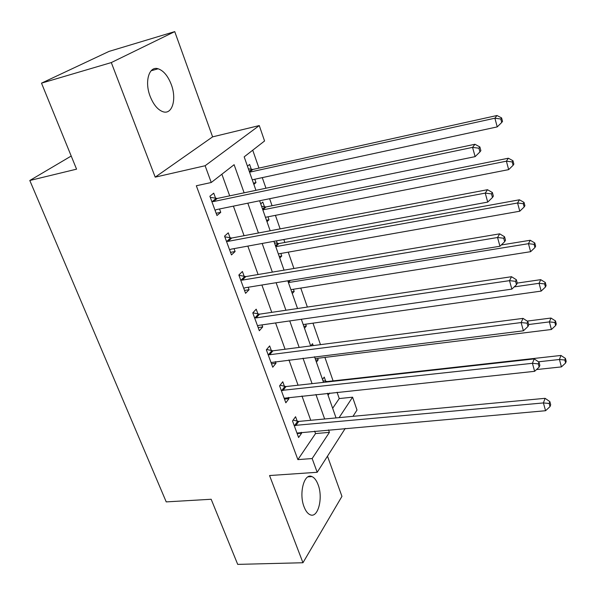 <?xml version="1.0" encoding="UTF-8"?>
<svg xmlns="http://www.w3.org/2000/svg" width="596" height="596" viewBox="0 0 596 596"><rect width="100%" height="100%" fill="white"/><g stroke="black" fill="none" stroke-linecap="round" stroke-linejoin="round"><path stroke-width="0.89" d="M318.078 484.637C316.469 480.376 314.435 477.694 311.969 476.599C304.258 472.546 298.618 493.413 304.094 506.891C305.696 511.033 307.685 513.64 310.069 514.713C318.018 518.714 323.367 497.816 318.078 484.637M171.238 84.423C167.901 75.878 163.528 70.663 158.134 68.778C149.097 65.664 144.306 81.645 150.185 96.433C153.559 104.821 157.851 109.932 163.058 111.765C172.333 114.916 176.9 98.966 171.238 84.423M332.657 408.29L339.251 398.56L352.586 397.189L357.004 410.048L352.981 416.336M71.215 156.033L29.8 180.491L166.224 501.892L211.163 499.262L237.707 564.382L302.962 562.743L341.948 496.364L327.487 456.178M29.8 180.491L76.564 169.16L41.504 83.149L109.068 51.39L174.74 31.618L111.303 62.573L155.206 177.139L205.121 165.74L259.267 125.57L264.564 140.984L244.174 156.86L255.952 190.325M155.206 177.139L212.608 136.864L174.74 31.618M212.608 136.864L259.267 125.57M339.251 398.56L337.053 392.25M333.089 380.881L324.917 357.414M320.469 344.652L312.982 323.159M307.372 307.059L300.757 288.084M293.932 268.483L288.24 252.16M284.866 242.453L283.83 239.495M280.135 228.886L275.419 215.35M272.067 205.732L269.623 198.714M265.965 188.217L262.277 177.623M258.962 168.109L252.726 150.207M41.504 83.149L111.303 62.573M247.452 166.165L249.605 164.444L251.341 169.391M253.866 184.387L255.982 182.607L254.797 179.24M260.728 203.892L262.799 202.044L264.497 206.864M266.986 221.675L269.019 219.768L267.984 216.81M279.792 258.061L281.752 256.034L280.85 253.464M277.334 243.444L276.425 240.851M292.286 293.582L294.186 291.444L293.411 289.246M304.496 328.269L306.322 326.027L305.673 324.187M310.799 345.904L312.527 343.698L313.191 345.591M316.424 362.152L318.182 359.813L317.653 358.308M322.51 379.466L324.239 377.074L325.744 381.365M328.068 395.26L329.618 393.04M244.122 192.813L234.109 164.697L211.245 182.503L196.33 185.766L297.888 459.62L315.537 433.568L314.658 431.132M310.74 420.292L301.956 395.967M298.067 385.21L288.941 359.924M285.082 349.241L275.583 322.95M271.761 312.356L261.89 285.022M258.098 274.518L247.832 246.096M244.077 235.696L233.401 206.134M229.684 195.846L221.876 174.226M215.648 198.379L213.733 193.156L209.881 196.233L216.974 215.521L220.751 212.332L219.529 208.972M230.123 237.923L228.261 232.835L224.558 236.135L231.464 254.917L235.1 251.519L234.042 248.621M244.226 276.455L242.416 271.5L238.847 275.009L245.574 293.314L249.076 289.708L248.182 287.257M257.979 314.017L256.205 309.182L252.779 312.893L259.334 330.735L262.702 326.936L261.964 324.902M271.381 350.642L269.653 345.926L266.352 349.815L272.752 367.218L275.993 363.24L275.397 361.601M284.456 386.357L282.772 381.76L279.591 385.828L285.834 402.799L288.956 398.649L288.494 397.398M297.218 421.208L295.571 416.723L292.509 420.955L298.596 437.516L301.606 433.203L301.278 432.316M345.24 428.427L317.184 472.285L269.548 475.541L302.962 562.743M317.184 472.285L312.162 458.548L329.417 432.361L328.545 429.902M297.888 459.62L312.162 458.548M211.245 182.503L205.121 165.74M339.117 417.632L352.586 397.189M259.625 200.763L270.182 230.764M273.899 241.313L284.046 270.152M287.793 280.805L297.546 308.519M301.33 319.262L310.702 345.918M314.517 356.743L323.531 382.371M327.375 393.278L336.047 417.923M324.656 418.988L315.932 394.492M312.073 383.645L302.999 358.174M299.17 347.408L289.738 320.924M285.938 310.248L276.127 282.705M272.357 272.119L262.158 243.466M258.426 232.984L247.817 203.184M315.537 433.568L329.417 432.361M216.147 213.264L220.751 212.332M253.427 183.151L255.982 182.607M315.701 360.118L318.182 359.813M303.833 326.377L306.322 326.027M291.675 291.839L294.186 291.444M279.233 256.474L281.752 256.034M266.486 220.259L269.019 219.768M230.518 252.346L235.1 251.519M244.524 290.438L249.076 289.708M258.18 327.577L262.702 326.936M271.493 363.791L275.993 363.24M284.478 399.119L288.956 398.649M297.158 433.597L301.606 433.203M211.818 201.485L213.428 201.575L472.561 147.383L475.124 156.636L216.378 209.621L215.059 210.314M210.276 197.298L217.249 198.468L474.945 144.269L472.561 147.383L478.923 148.203L479.936 151.913L480.875 150.646L479.862 146.951L478.923 148.203M479.862 146.951L474.945 144.269M475.124 156.636L479.936 151.913M252.25 179.791L497.228 126.896L494.903 118.202L496.967 115.512L252.86 169.458L248.39 168.832M500.796 118.999L501.72 122.478L502.525 121.383L501.608 117.911L500.796 118.999L494.903 118.202L249.568 172.177M501.72 122.478L497.228 126.896M496.967 115.512L501.608 117.911M226.435 241.253L228.037 241.365L485.241 193.111L487.729 202.096L230.913 249.202L229.602 249.851M224.796 236.798L231.71 238.035L487.491 189.707L485.241 193.111L491.491 193.879L492.482 197.477L493.361 196.099L492.378 192.515L491.491 193.879M492.378 192.515L487.491 189.707M487.729 202.096L492.482 197.477M240.68 279.993L242.267 280.127L497.548 237.513L499.962 246.245L245.068 287.764L243.764 288.375M238.951 275.285L245.805 276.589L499.679 233.841L497.548 237.513L503.695 238.229L504.656 241.723L505.497 240.233L504.536 236.754L503.695 238.229M504.536 236.754L499.679 233.841M499.962 246.245L504.656 241.723M254.559 317.75L256.138 317.906L509.505 280.649L511.852 289.127L258.865 325.341L257.569 325.915M252.838 312.818L259.543 314.166L511.524 276.715L509.505 280.649L515.555 281.312L516.486 284.702L517.276 283.115L516.345 279.733L515.555 281.312M516.345 279.733L511.524 276.715M511.852 289.127L516.486 284.702M265.444 217.302L508.656 169.629L506.399 161.181L508.351 158.223L266.01 206.954L261.57 206.283M512.202 161.926L513.096 165.308L513.864 164.109L512.97 160.734L512.202 161.926L506.399 161.181L262.836 209.874M513.096 165.308L508.656 169.629M508.351 158.223L512.97 160.734M278.332 253.911L519.779 211.215L517.581 202.99L519.436 199.794L278.839 243.548L274.428 242.833M523.295 203.683L524.167 206.976L524.897 205.687L524.026 202.402L523.295 203.683L517.581 202.99L275.777 246.662M524.167 206.976L519.779 211.215M519.436 199.794L524.026 202.402M290.9 289.649L530.611 251.691L528.466 243.682L530.224 240.262L501.266 244.986M534.098 244.338L534.947 247.541L535.633 246.155L534.783 242.959L534.098 244.338L528.466 243.682L288.412 282.564M534.947 247.541L530.611 251.691M530.224 240.262L534.783 242.959M268.096 354.553L269.66 354.732L521.12 322.563L523.407 330.802L271.024 362.517M266.635 349.487L272.938 350.813L523.027 318.383L521.12 322.563L527.08 323.174L527.989 326.474L528.734 324.79L527.825 321.497L527.08 323.174M527.825 321.497L523.027 318.383M523.407 330.802L527.989 326.474M303.185 324.537L541.153 291.101L539.067 283.309L540.728 279.666L517.268 283.078M544.61 283.912L545.437 287.034L546.092 285.566L545.265 282.452L544.61 283.912L539.067 283.309L514.199 286.885M545.437 287.034L541.153 291.101M540.728 279.666L545.265 282.452M281.297 390.454L532.414 363.307L534.634 371.323L284.15 398.217M280.053 385.247L285.998 386.551L534.217 358.904L532.414 363.307L538.277 363.88L539.164 367.084L539.864 365.311L538.985 362.107L538.277 363.88M538.985 362.107L534.217 358.904M534.634 371.323L539.164 367.084M294.171 425.47L543.403 402.933L545.563 410.726L296.957 433.046M293.105 420.135L298.745 421.417L545.102 398.322L543.403 402.933L549.177 403.462L550.034 406.584L550.697 404.721L549.84 401.607L549.177 403.462M549.84 401.607L545.102 398.322M545.563 410.726L550.034 406.584M315.172 358.613L551.419 329.491L549.385 321.892L550.965 318.048L527.207 321.095M554.854 322.466L555.658 325.505L556.277 323.956L555.472 320.924L554.854 322.466L549.385 321.892L528.659 324.522M555.658 325.505L551.419 329.491M550.965 318.048L555.472 320.924M536.527 369.557L561.425 366.898L559.443 359.492L560.933 355.454L327.204 381.537L322.935 380.665M564.829 360.021L565.619 362.986L566.2 361.362L565.418 358.405L564.829 360.021L559.443 359.492L538.516 361.794M565.619 362.986L561.425 366.898M560.933 355.454L565.418 358.405M212.25 201.575L216.072 198.461M213.428 201.575L217.249 198.468M252.86 169.458L249.553 172.147M251.75 169.465L249.307 171.447M226.867 241.343L230.548 238.013M228.037 241.365L231.71 238.035M241.104 280.09L244.651 276.551M242.267 280.127L245.805 276.589M254.984 317.847L258.396 314.114M256.138 317.906L259.543 314.166M266.01 206.954L262.821 209.844M264.9 206.946L262.553 209.069M278.839 243.548L275.762 246.625M277.736 243.526L275.471 245.79M290.349 280.388L288.397 282.526M289.023 280.604L288.084 281.625M268.513 354.657L271.798 350.739M269.66 354.732L272.938 350.813M281.707 390.559L284.866 386.461M282.847 390.648L285.998 386.551M294.58 425.574L297.62 421.32M295.705 425.678L298.745 421.417M327.204 381.537L326.876 381.999M326.131 381.455L325.647 382.133M311.969 476.599L307.946 476.867M158.134 68.778L151.093 70.775"/></g></svg>
